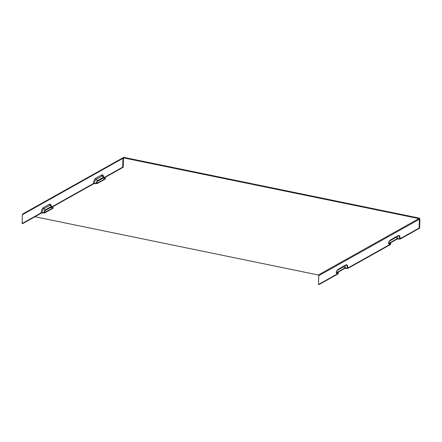 <?xml version="1.0" encoding="UTF-8"?>
<svg xmlns="http://www.w3.org/2000/svg" width="442" height="442" viewBox="0 0 442 442"><rect width="100%" height="100%" fill="white"/><g stroke="black" fill="none" stroke-linecap="round" stroke-linejoin="round"><path stroke-width="0.66" d="M419.607 228.194L400.54 238.884A1.177 0.381 1.9 0 1 399.535 239.05L397.143 239.094L389.363 243.454L390.363 244.194A1.177 0.381 1.9 0 1 390.535 244.398A1.177 0.381 1.9 0 1 390.391 244.575L348.23 268.211A1.177 0.381 1.9 0 1 347.224 268.377L344.832 268.421L337.053 272.78L338.053 273.521A1.177 0.381 1.9 0 1 338.224 273.725A1.177 0.381 1.9 0 1 338.08 273.896L319.013 284.587L318.494 284.482L337.445 273.858L336.45 273.117A1.177 0.381 1.9 0 1 336.279 272.913A1.177 0.381 1.9 0 1 336.423 272.742L344.434 268.244A1.177 0.381 1.9 0 1 345.44 268.079L347.832 268.034L389.756 244.537L388.756 243.796A1.177 0.381 1.9 0 1 388.584 243.586A1.177 0.381 1.9 0 1 388.728 243.415L396.745 238.923A1.177 0.381 1.9 0 1 397.75 238.752L400.143 238.713L419.093 228.089L419.607 228.194L419.9 219.37A1.177 0.983 60.7 0 0 418.906 218.044L124.058 157.413A1.177 0.983 60.7 0 0 122.986 158.313L122.694 167.137L103.627 177.828A4.293 1.906 -78.4 0 0 101.704 174.922L95.671 178.303A4.293 1.906 -78.4 0 0 93.477 183.518A1.177 0.381 1.9 0 1 94.483 183.347L96.875 183.308L104.655 178.949L103.655 178.209A1.177 0.381 1.9 0 1 103.483 177.999A1.177 0.381 1.9 0 1 103.627 177.828M122.694 167.137L123.213 167.242L104.262 177.866L105.257 178.607A1.177 0.381 1.9 0 1 105.428 178.811A1.177 0.381 1.9 0 1 105.284 178.988L97.273 183.48A1.177 0.381 1.9 0 1 96.268 183.645L93.875 183.69L51.952 207.193L52.952 207.933A1.177 0.381 1.9 0 1 53.123 208.138A1.177 0.381 1.9 0 1 52.979 208.309L44.962 212.806A1.177 0.381 1.9 0 1 43.957 212.972L41.565 213.011L22.614 223.635L22.1 223.53L22.393 214.707A1.177 0.983 -119.3 0 1 22.851 213.889L123.445 157.501M41.167 212.84A1.177 0.381 1.9 0 1 42.172 212.674L44.565 212.63L52.344 208.27L51.344 207.53A1.177 0.381 1.9 0 1 51.173 207.326A1.177 0.381 1.9 0 1 51.316 207.154A4.293 1.906 -78.4 0 0 49.394 204.243L43.36 207.63A4.293 1.906 -78.4 0 0 41.167 212.84L22.1 223.53M51.316 207.154L93.477 183.518M123.213 167.242L123.506 158.418A0.586 0.492 -119.3 0 1 124.036 157.971L123.533 158.253M419.093 228.089L419.386 219.265A0.586 0.492 60.7 0 0 418.889 218.602L124.036 157.971M318.494 284.482L318.787 275.659A0.586 0.492 60.7 0 0 318.29 274.996L418.889 218.602M34.946 216.729L318.29 274.996M392.071 239.067A0.586 0.492 60.7 0 0 392.071 239.017A4.542 2.017 -78.4 0 0 391.756 239.244M397.916 236.017A0.586 0.492 60.7 0 0 398.109 235.636L392.071 239.017M400.143 238.713A4.542 2.017 -78.4 0 0 398.109 235.636M397.833 236.061A4.033 1.79 101.6 0 1 397.982 235.989A4.033 1.79 101.6 0 1 399.64 238.796M397.75 238.752A3.083 1.37 -78.4 0 0 396.48 236.608A3.083 1.37 -78.4 0 0 396.369 236.663A1.177 0.983 -119.3 0 0 395.822 237.52A2.066 0.917 101.6 0 1 396.745 238.923M339.76 268.388A0.586 0.492 60.7 0 0 339.765 268.344A4.542 2.017 -78.4 0 0 339.445 268.565M345.605 265.344A0.586 0.492 60.7 0 0 345.799 264.957L339.765 268.344M347.832 268.034A4.542 2.017 -78.4 0 0 345.799 264.957M345.528 265.388A4.033 1.79 101.6 0 1 345.672 265.316A4.033 1.79 101.6 0 1 347.329 268.123M345.44 268.079A3.083 1.37 -78.4 0 0 344.174 265.935A3.083 1.37 -78.4 0 0 344.058 265.99A1.177 0.983 -119.3 0 0 343.511 266.846A2.066 0.917 101.6 0 1 344.434 268.244M52.836 206.696A3.083 1.37 101.6 0 1 52.952 207.933M105.141 177.375A3.083 1.37 101.6 0 1 105.257 178.607M388.728 243.415A2.066 0.917 101.6 0 1 389.783 240.907A1.177 0.983 -119.3 0 1 390.33 240.045M389.783 240.907L395.822 237.52M336.423 272.742A2.066 0.917 101.6 0 1 337.473 270.228A1.177 0.983 -119.3 0 1 338.025 269.371M337.473 270.228L343.511 266.846M94.483 183.347A3.271 1.453 101.6 0 1 96.152 179.375A1.177 0.983 -119.3 0 1 95.671 178.303M96.875 183.308A1.818 0.807 101.6 0 1 97.804 181.098A0.586 0.492 60.7 0 0 97.56 180.563L96.152 179.375L102.19 175.988A1.177 0.983 -119.3 0 1 101.704 174.922M103.439 177.049L102.19 175.988A3.271 1.453 101.6 0 1 103.124 176.098L103.483 177.999M122.986 158.313L22.393 214.707M42.172 212.674A3.271 1.453 101.6 0 1 43.846 208.696A1.177 0.983 -119.3 0 1 43.36 207.63M51.156 206.58L45.25 209.889L43.846 208.696L49.88 205.315A1.177 0.983 -119.3 0 1 49.394 204.243M51.128 206.37L49.88 205.315A3.271 1.453 101.6 0 1 50.819 205.425L51.173 207.326M44.565 212.63A1.818 0.807 101.6 0 1 45.493 210.425A0.586 0.492 60.7 0 0 45.25 209.889A2.326 1.033 -78.4 0 0 44.062 212.713M390.557 242.785A3.271 1.453 -78.4 0 0 390.363 244.194M338.246 272.112A3.271 1.453 -78.4 0 0 338.053 273.521M97.804 181.098L103.483 177.911M103.461 177.253L97.56 180.563A2.326 1.033 -78.4 0 0 96.373 183.391M45.493 210.425L51.173 207.237M419.386 219.265L318.787 275.659M388.584 243.586C388.54 242.244 389.093 241.078 390.242 240.089L397.982 235.989M336.279 272.913C336.229 271.565 336.782 270.399 337.931 269.416L345.672 265.316M105.428 178.811L105.213 177.336M53.123 208.138L52.902 206.657M390.535 244.398L390.789 242.652M338.224 273.725L338.484 271.979"/></g></svg>
